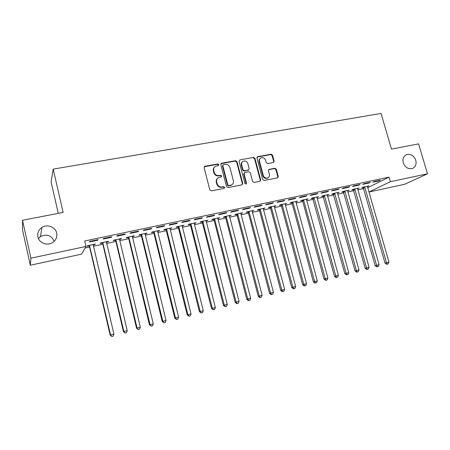 <?xml version="1.0" encoding="UTF-8"?>
<svg xmlns="http://www.w3.org/2000/svg" width="450" height="450" viewBox="0 0 450 450"><rect width="100%" height="100%" fill="white"/><g stroke="black" fill="none" stroke-linecap="round" stroke-linejoin="round"><path stroke-width="0.67" d="M218.79 164.649L217.732 163.946L205.009 166.269L204.114 167.715L209.818 189.866L211.343 190.868L224.083 188.359L224.691 187.341L223.639 186.643L221.996 186.964C219.623 187.183 218.008 186.12 217.159 183.78L216.681 181.941C216.304 180.023 216.906 178.588 218.498 177.632L221.338 176.906L221.732 175.967L220.68 175.275L219.043 175.584C216.664 175.781 215.055 174.718 214.206 172.389L213.727 170.556C213.356 168.694 213.936 167.282 215.466 166.326L218.407 165.566L218.79 164.649M218.379 165.583L218.43 164.998L217.384 164.301L204.238 166.798M224.235 188.314L224.325 187.65L223.273 186.958L221.636 187.279L221.996 186.964M221.299 176.929L221.372 176.299L220.32 175.607L218.683 175.916L219.043 175.584M403.262 162.816C405.202 167.529 408.285 169.414 412.493 168.469C415.575 166.939 416.672 164.211 415.783 160.279C413.814 155.531 410.704 153.669 406.457 154.688C403.464 156.229 402.396 158.94 403.262 162.816M37.89 236.886C39.009 242.843 46.986 246.06 52.296 242.747C55.918 240.39 57.381 237.167 56.683 233.078C55.53 226.986 47.194 223.808 41.878 227.492C38.554 229.86 37.221 232.987 37.89 236.886M273.33 162.523L274.134 161.134L272.526 155.188L271.086 154.215L257.771 156.645L256.95 158.04L262.693 179.505L264.15 180.478L277.712 177.784L278.274 176.451L276.322 169.228L274.882 168.255L268.948 169.425L268.397 170.747L269.364 174.341C269.696 175.967 269.19 177.154 267.851 177.907C265.731 178.532 264.212 177.733 263.301 175.517L259.521 161.398C259.2 159.84 259.667 158.681 260.933 157.928C263.081 157.23 264.634 158.018 265.579 160.279L266.209 162.613L267.654 163.592L273.33 162.523M367.667 187.718L389.064 177.143L84.69 240.981L85.967 246.465L81.636 254.132L30.336 265.224L30.932 258.171L85.967 246.465M389.064 177.143L390.392 181.704L427.5 173.812L404.499 184.331L369.034 191.998L390.392 181.704M30.336 265.224L22.5 229.911L22.506 220.264L63.141 212.428L53.184 169.121L381.06 113.445L391.489 149.113L418.59 143.888L427.5 173.812M22.506 220.264L30.932 258.171M237.026 161.691L235.547 160.701L221.681 163.226L220.809 164.661L226.53 186.593L228.032 187.583L241.909 184.854L242.758 183.414L237.026 161.691L236.644 162.039L235.164 161.055L220.944 163.727M239.906 159.902L253.496 157.421L254.953 158.406L260.696 179.899L260.123 181.237L254.081 182.458L252.607 181.479L250.279 172.704L248.805 171.72L244.929 172.457L244.091 173.88L246.516 183.054L246.111 184.005L244.89 183.375L239.062 161.314L239.906 159.902L253.496 157.421M53.184 169.121L51.098 181.98L58.286 213.368M368.859 183.071L370.299 182.34L364.179 183.628L362.762 184.354L368.859 183.071L368.747 182.666M357.519 188.752L359.128 188.016L353.171 189.281L351.844 189.962L353.452 189.619M348.362 187.391L349.729 186.671L343.463 187.993L342.113 188.708L348.362 187.391L348.249 186.981M337.444 193.022L339.098 192.268L332.994 193.567L331.729 194.237L333.377 193.888M327.347 191.818L328.646 191.109L322.217 192.465L320.94 193.168L327.347 191.818L327.234 191.407M316.879 197.398L318.572 196.633L312.317 197.961L311.13 198.624L312.812 198.264M305.798 196.363L307.018 195.66L300.426 197.049L299.228 197.747L305.798 196.363L305.685 195.941M295.802 201.881L297.546 201.099L291.133 202.461L290.014 203.113L291.741 202.748M283.691 201.021L284.833 200.334L278.066 201.757L276.947 202.444L283.691 201.021L283.579 200.599M274.196 206.477L275.985 205.684L269.415 207.079L268.374 207.72L270.146 207.343M261.011 205.802L262.063 205.127L255.116 206.589L254.087 207.259L261.011 205.802L260.893 205.369M252.045 211.191L253.884 210.381L247.14 211.809L246.184 212.439L248.001 212.051M237.724 210.713L238.686 210.049L231.553 211.551L230.619 212.209L237.724 210.713L237.611 210.274M229.32 216.028L231.21 215.196L224.291 216.669L223.419 217.282L225.287 216.883M213.812 215.752L214.678 215.1L207.354 216.641L206.511 217.288L213.812 215.752L213.699 215.308M206.004 220.989L207.945 220.14L200.846 221.648L200.07 222.249L201.982 221.844M189.253 220.928L190.018 220.292L182.486 221.878L181.749 222.508L189.253 220.928L189.135 220.477M182.076 226.08L184.067 225.214L176.782 226.766L176.096 227.351L178.065 226.935M164.008 226.249L164.672 225.63L156.932 227.256L156.302 227.869L164.008 226.249L163.896 225.787M157.506 231.306L158.94 231.002L159.553 230.422L152.072 232.014L151.487 232.588L153.506 232.155M138.066 231.716L138.611 231.114L130.652 232.791L130.14 233.387L138.066 231.716L137.953 231.249M132.266 236.678L133.869 236.334L134.376 235.778L126.686 237.409L126.214 237.966L128.284 237.521M111.381 237.341L111.808 236.756L103.618 238.477L103.23 239.057L111.381 237.341L111.268 236.869M106.335 242.196L108.107 241.813L108.506 241.273L100.603 242.955L100.243 243.489L102.375 243.034M85.078 248.034L89.617 247.061M93.369 246.263L102.836 244.243M106.605 243.439L115.881 241.459M119.661 240.649L128.745 238.714M132.536 237.904L141.441 236.002M145.243 235.192L153.968 233.331M157.781 232.515L166.326 230.692M170.151 229.877L178.521 228.088M182.351 227.273L190.553 225.518M194.4 224.702L202.433 222.986M206.286 222.165L214.161 220.483M218.019 219.656L225.737 218.014M229.601 217.187L237.161 215.572M241.037 214.746L248.445 213.165M252.326 212.338L259.588 210.786M263.475 209.959L270.591 208.44M274.483 207.607L281.452 206.117M285.351 205.29L292.185 203.828M296.089 202.995L302.782 201.566M306.692 200.734L313.251 199.333M317.166 198.495L323.595 197.123M327.51 196.29L333.816 194.946M337.731 194.107L343.907 192.791M347.827 191.953L353.886 190.659M357.806 189.821L363.741 188.556M93.099 245.008L94.967 244.609L95.304 244.08L87.294 245.779L86.991 246.308L89.151 245.846M97.757 240.21L98.117 239.636L89.809 241.386L89.483 241.954L97.757 240.21L97.644 239.737M119.385 239.417L121.078 239.057L121.528 238.506L113.737 240.159L113.316 240.705L115.419 240.261M124.819 234.506L125.302 233.916L117.231 235.614L116.781 236.199L124.819 234.506L124.706 234.039M144.968 233.972L146.486 233.651L147.049 233.083L139.466 234.692L138.938 235.254L140.979 234.821M151.127 228.96L151.734 228.352L143.882 230.006L143.314 230.608L151.127 228.96L151.014 228.504M169.869 228.673L171.894 227.801L164.509 229.371L163.873 229.95L165.864 229.528M176.715 223.566L177.429 222.941L169.796 224.55L169.116 225.169L176.715 223.566L176.602 223.116M194.119 223.515L196.088 222.66L188.893 224.19L188.162 224.786L190.097 224.37M201.617 218.323L202.433 217.676L195.002 219.24L194.214 219.881L201.617 218.323L201.499 217.873M217.738 218.492L219.651 217.654L212.648 219.144L211.821 219.752L213.711 219.347M225.849 213.216L226.766 212.558L219.532 214.076L218.644 214.729L225.849 213.216L225.731 212.771M240.756 213.593L242.618 212.771L235.789 214.222L234.872 214.847L236.717 214.453M249.441 208.237L250.453 207.568L243.411 209.053L242.432 209.717L249.441 208.237L249.328 207.804M263.194 208.822L265.005 208.018L258.345 209.43L257.349 210.066L259.144 209.683M272.424 203.394L273.521 202.714L266.664 204.159L265.596 204.834L272.424 203.394L272.312 202.967M285.069 204.165L286.83 203.377L280.339 204.756L279.259 205.403L281.008 205.031M294.817 198.675L295.999 197.983L289.316 199.389L288.157 200.081L294.817 198.675L294.699 198.253M306.405 199.626L308.121 198.855L301.793 200.199L300.634 200.857L302.344 200.492M316.642 194.079L317.902 193.371L311.389 194.743L310.151 195.446L316.642 194.079L316.524 193.657M327.223 195.199L328.899 194.439L322.718 195.75L321.491 196.419L323.156 196.065M337.922 189.591L339.255 188.876L332.904 190.215L331.594 190.924L337.922 189.591L337.804 189.18M347.541 190.873L349.172 190.131L343.142 191.413L341.848 192.088L343.474 191.739M358.673 185.22L360.079 184.494L353.886 185.794L352.502 186.519L358.673 185.22L358.56 184.809M367.374 186.654L368.966 185.923L363.077 187.172L361.721 187.858L363.308 187.521M378.923 180.951L380.391 180.214L374.349 181.491L372.898 182.222L378.923 180.951L378.804 180.551M54.214 241.29C51.373 235.333 46.811 233.758 40.528 236.576L38.419 238.494M367.802 187.689L369.034 191.998M94.967 244.609L94.86 244.176M108.107 241.813L108.006 241.38M121.078 239.057L120.971 238.624M133.869 236.334L133.763 235.907M146.486 233.651L146.385 233.224M158.94 231.002L158.839 230.58M171.231 228.386L171.124 227.964M183.358 225.804L183.251 225.388M195.322 223.262L195.221 222.846M207.135 220.748L207.034 220.337M218.801 218.267L218.694 217.856M230.31 215.814L230.203 215.409M241.678 213.401L241.571 212.996M252.9 211.011L252.793 210.611M263.981 208.654L263.874 208.254M274.922 206.325L274.815 205.931M285.727 204.024L285.621 203.636M296.404 201.757L296.297 201.364M306.945 199.513L306.838 199.125M317.363 197.297L317.256 196.914M327.651 195.109L327.544 194.726M337.815 192.943L337.708 192.566M347.861 190.806L347.754 190.429M357.784 188.696L357.677 188.319M367.588 186.609L367.487 186.238M214.481 167.113C213.412 168.12 213.047 169.38 213.384 170.899L213.727 170.556M218.683 175.916C216.315 176.119 214.701 175.056 213.857 172.732L213.384 170.899M217.536 178.352C216.382 179.37 215.977 180.675 216.326 182.267L216.681 181.941M221.636 187.279C219.263 187.493 217.648 186.435 216.804 184.101L216.326 182.267M242.162 184.77L242.359 183.729L236.644 162.039M223.425 164.689L222.817 165.69L227.835 184.922L228.887 185.614L231.491 184.984C233.117 184.044 233.741 182.599 233.353 180.647L229.922 167.552C229.078 165.246 227.486 164.188 225.141 164.374L223.425 164.689M222.896 165.054L222.458 166.039L222.817 165.69M232.003 184.68L231.114 185.299L228.516 185.929L227.464 185.237L222.458 166.039M260.072 181.26L260.274 180.214L254.542 158.76L253.086 157.781M244.266 172.873L243.692 174.212L246.116 183.369L246.516 183.054M246.021 184.039L246.116 183.369M247.866 163.62C246.898 161.325 245.312 160.537 243.107 161.269C241.841 162.045 241.363 163.209 241.678 164.768L243.006 169.791L244.485 170.775L248.642 169.942L249.193 168.621L247.866 163.62M242.342 161.854C241.341 162.675 240.992 163.761 241.29 165.116L241.678 164.768M248.614 169.971L244.091 171.107L242.612 170.128L241.29 165.116M260.207 158.462C259.166 159.261 258.795 160.357 259.099 161.747L259.521 161.398M268.093 177.778L267.412 178.228C265.298 178.852 263.784 178.059 262.873 175.843L259.099 161.747M277.627 177.817L277.824 176.771L275.873 169.56L274.438 168.593L268.571 169.734M273.532 162.467L273.69 161.482L272.087 155.542L270.653 154.575L257.091 157.084M88.864 245.447L89.477 246.482L110.154 335.121L113.923 334.131L93.15 244.536M89.46 245.323L110.571 335.008L111.859 336.51L110.154 335.121M113.923 334.131L113.198 336.161L111.859 336.51M102.088 242.634L102.701 243.664L123.441 331.639L127.226 330.643L106.38 241.723M102.741 242.499L123.919 331.509L125.173 333.011L123.441 331.639M127.226 330.643L126.495 332.662L125.173 333.011M115.138 239.867L115.746 240.885L136.547 328.207L140.344 327.212L119.436 238.95M115.847 239.715L137.081 328.067L138.302 329.563L136.547 328.207M140.344 327.212L139.607 329.22L138.302 329.563M128.008 237.127L128.61 238.14L149.468 324.827L153.276 323.826L132.306 236.216M128.767 236.97L150.058 324.664L151.256 326.154L149.468 324.827M153.276 323.826L152.539 325.817L151.256 326.154M140.704 234.433L141.306 235.44L162.214 321.486L166.033 320.484L145.013 233.516M141.519 234.259L162.861 321.311L164.031 322.802L162.214 321.486M166.033 320.484L165.296 322.464L164.031 322.802M153.231 231.767L153.827 232.768L174.791 318.195L178.616 317.188L157.539 230.85M154.097 231.587L175.489 318.004L176.631 319.489L174.791 318.195M178.616 317.188L177.879 319.157L176.631 319.489M165.594 229.14L166.185 230.136L187.194 314.944L191.031 313.937L169.909 228.223M166.506 228.949L187.948 314.747L189.056 316.221L187.194 314.944M191.031 313.937L190.294 315.894L189.056 316.221M177.789 226.547L178.38 227.537L199.434 311.738L203.282 310.731L182.109 225.63M178.757 226.344L200.233 311.524L201.319 312.998L199.434 311.738M203.282 310.731L202.539 312.677L201.319 312.998M189.833 223.993L190.417 224.972L211.511 308.576L215.364 307.564L194.153 223.071M190.839 223.774L212.361 308.351L213.418 309.819L211.511 308.576M215.364 307.564L214.622 309.499L213.418 309.819M201.713 221.468L202.297 222.441L223.431 305.454L227.289 304.442L206.038 220.545M202.77 221.243L224.325 305.218L225.36 306.681L223.431 305.454M227.289 304.442L226.547 306.366L225.36 306.681M213.441 218.976L214.02 219.938L235.192 302.377L239.062 301.359L217.766 218.053M214.543 218.739L236.132 302.124L237.144 303.581L236.762 303.677L235.192 302.377M239.062 301.359L238.314 303.272L237.144 303.581M225.023 216.512L225.596 217.474L246.797 299.334L250.678 298.316L229.348 215.595M226.164 216.27L247.787 299.076L248.771 300.527L248.372 300.628L246.797 299.334M250.678 298.316L249.924 300.223L248.771 300.527M236.453 214.082L237.026 215.038L258.255 296.336L262.142 295.312L240.778 213.165M237.639 213.829L259.29 296.061L260.246 297.506L259.836 297.613L258.255 296.336M262.142 295.312L261.388 297.208L260.246 297.506M247.736 211.686L248.304 212.631L269.567 293.372L273.454 292.354L252.067 210.763M248.963 211.427L270.641 293.091L271.581 294.531L271.148 294.643L269.567 293.372M273.454 292.354L272.706 294.233L271.581 294.531M258.885 209.317L259.447 210.257L280.733 290.447L284.631 289.423L263.211 208.395M260.151 209.047L281.846 290.154L282.763 291.589L282.313 291.707L280.733 290.447M284.631 289.423L283.871 291.296L282.763 291.589M269.887 206.977L270.45 207.917L291.757 287.561L295.656 286.537L274.219 206.055M271.192 206.702L292.911 287.257L293.805 288.686L293.344 288.81L291.757 287.561M295.656 286.537L294.902 288.399L293.805 288.686M280.755 204.666L281.312 205.599L302.642 284.709L306.546 283.686L285.086 203.749M282.099 204.384L303.84 284.394L304.706 285.823L304.228 285.947L302.642 284.709M306.546 283.686L305.792 285.536L304.706 285.823M291.488 202.388L292.044 203.31L313.391 281.897L317.301 280.868L295.819 201.465M292.866 202.095L314.623 281.571L315.473 282.994L314.978 283.123L313.391 281.897M317.301 280.868L316.541 282.713L315.473 282.994M302.091 200.132L302.642 201.054L324.006 279.118L327.921 278.089L306.422 199.215M303.502 199.834L325.277 278.781L326.104 280.198L325.598 280.333L324.006 279.118M327.921 278.089L327.161 279.923L326.104 280.198M312.564 197.91L334.491 276.373L338.406 275.344L316.89 196.987M314.01 197.601L335.796 276.024L336.606 277.436L336.082 277.577L334.491 276.373M338.406 275.344L337.646 277.166L336.606 277.436M322.909 195.711L344.846 273.662L348.767 272.632L327.234 194.794M324.388 195.396L346.185 273.302L346.973 274.714L346.438 274.854L344.846 273.662M348.767 272.632L348.007 274.444L346.973 274.714M333.129 193.539L355.078 270.979L358.993 269.949L337.455 192.617M334.642 193.219L356.451 270.619L357.216 272.019L356.664 272.166L355.078 270.979M358.993 269.949L358.234 271.755L357.216 272.019M343.232 191.391L365.181 268.335L369.101 267.306L347.552 190.474M344.773 191.064L366.587 267.964L367.335 269.359L366.772 269.511L365.181 268.335M369.101 267.306L368.342 269.094L367.335 269.359M353.205 189.27L375.159 265.719L379.086 264.69L357.525 188.353M354.78 188.938L376.599 265.343L377.331 266.732L376.757 266.884L375.159 265.719M379.086 264.69L378.326 266.473L377.331 266.732M363.071 187.178L385.026 263.137L388.946 262.108L367.386 186.261M364.674 186.834L386.494 262.749L387.208 264.139L386.618 264.291L385.026 263.137M388.946 262.108L388.187 263.88L387.208 264.139M217.384 164.301L217.732 163.946M223.273 186.958L223.639 186.643M220.32 175.607L220.68 175.275M213.857 172.732L214.206 172.389M216.804 184.101L217.159 183.78M204.677 166.624L205.009 166.269M242.359 183.729L242.758 183.414M221.321 163.581L221.681 163.226M235.164 161.055L235.547 160.701M227.464 185.237L227.835 184.922M228.516 185.929L228.887 185.614M230.226 185.597L230.602 185.282M254.542 158.76L254.953 158.406M260.274 180.214L260.696 179.899M243.692 174.212L244.091 173.88M242.612 170.128L243.006 169.791M244.091 171.107L244.485 170.775M247.956 170.376L248.361 170.038M262.873 175.843L263.301 175.517M268.768 169.678L269.207 169.341M274.438 168.593L274.882 168.255M275.873 169.56L276.322 169.228M277.824 176.771L278.274 176.451M257.355 156.999L257.771 156.645M270.653 154.575L271.086 154.215M272.087 155.542L272.526 155.188M273.69 161.482L274.134 161.134M89.269 246.021L89.584 245.492M89.477 246.482L89.792 245.959M102.493 243.208L102.864 242.668M102.701 243.664L103.073 243.129M115.538 240.429L115.965 239.884M115.746 240.885L116.173 240.339M128.407 237.69L128.891 237.139M128.61 238.14L129.094 237.589M141.097 234.99L141.638 234.428M141.306 235.44L141.846 234.877M153.624 232.324L154.215 231.75M153.827 232.768L154.417 232.2M165.982 229.691L166.624 229.112M166.185 230.136L166.832 229.556M178.178 227.098L178.869 226.507M178.38 227.537L179.072 226.952M190.215 224.533L190.958 223.942M190.417 224.972L191.16 224.376M202.095 222.007L202.882 221.406M202.297 222.441L203.085 221.839M213.823 219.51L214.656 218.903M214.02 219.938L214.858 219.336M225.399 217.046L226.277 216.433M225.596 217.474L226.479 216.861M236.829 214.616L237.752 213.992M237.026 215.038L237.949 214.419M248.113 212.214L249.075 211.584M248.304 212.631L249.272 212.006M259.251 209.841L260.257 209.205M259.447 210.257L260.454 209.627M270.253 207.501L271.299 206.859M270.45 207.917L271.496 207.276M281.121 205.183L282.206 204.542M281.312 205.599L282.403 204.953M291.853 202.899L292.978 202.252M292.044 203.31L293.169 202.663M302.451 200.644L303.615 199.986M302.642 201.054L303.806 200.396M312.919 198.416L314.117 197.752M313.11 198.821L314.308 198.163M323.263 196.217L324.495 195.547M323.454 196.616L324.686 195.953M333.484 194.04L334.749 193.371M333.675 194.439L334.941 193.77M343.581 191.891L344.88 191.216M343.766 192.291L345.066 191.616M353.554 189.765L354.887 189.084M353.745 190.164L355.078 189.484M363.414 187.667L364.776 186.986M363.6 188.061L364.961 187.38M40.528 236.576L41.878 227.492M405.495 155.199L406.457 154.688M204.322 166.748L204.654 166.399M220.989 163.699L221.349 163.344M231.114 185.299L231.491 184.984M248.237 170.28L248.642 169.942M267.412 178.228L267.851 177.907M268.611 169.684L268.948 169.425M257.113 157.056L257.473 156.746"/></g></svg>
